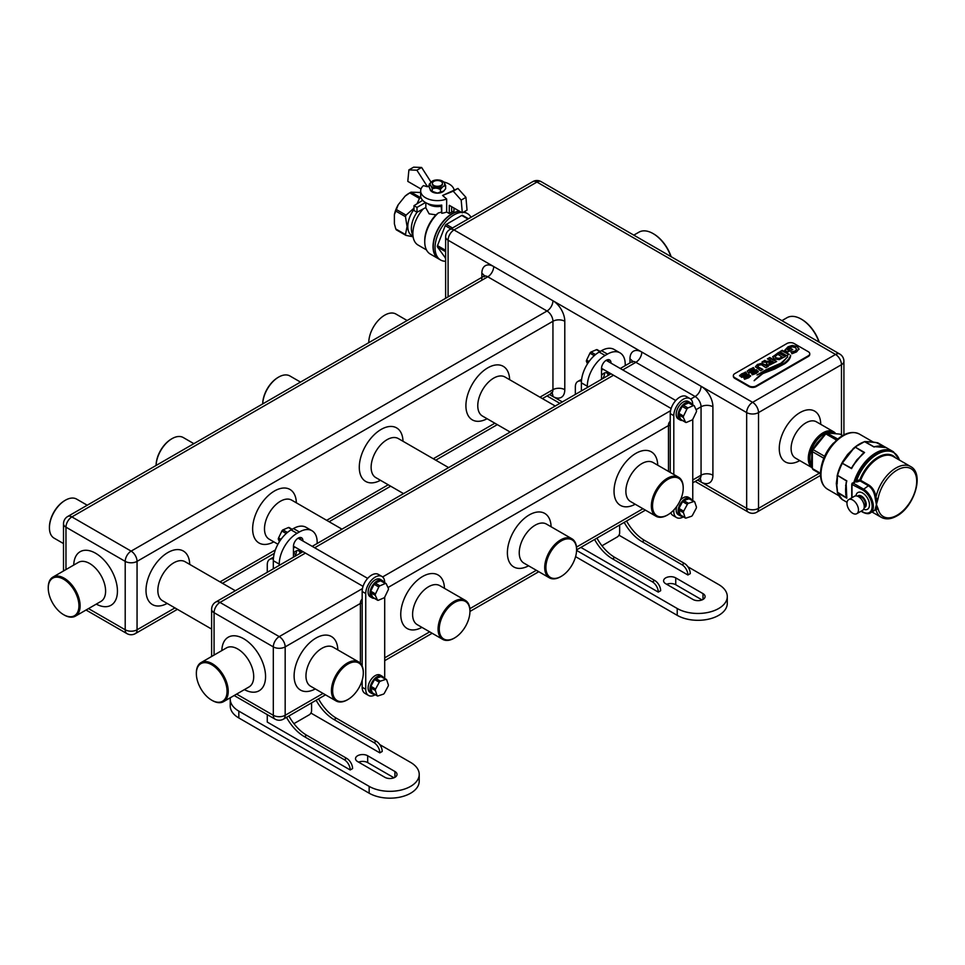 <?xml version="1.0" encoding="UTF-8"?>
<svg xmlns="http://www.w3.org/2000/svg" width="965" height="965" viewBox="0 0 965 965"><rect width="100%" height="100%" fill="white"/><g stroke="black" fill="none" stroke-linecap="round" stroke-linejoin="round"><path stroke-width="1.45" d="M667.285 515.141L667.876 514.791A21.7 12.533 120 0 0 683.22 488.218A21.7 12.533 120 0 0 667.876 479.364A21.7 12.533 120 0 0 652.533 505.937A21.7 12.533 120 0 0 667.876 514.791L667.285 515.141A22.533 13.015 -60 0 1 656.019 516.251A22.533 13.015 -60 0 1 652.569 498.193A22.533 13.015 -60 0 1 667.285 478.326A22.533 13.015 -60 0 1 678.552 477.217A22.533 13.015 -60 0 1 683.22 487.53A22.533 13.015 -60 0 1 683.22 487.88M347.376 699.842L347.967 699.492A21.7 12.533 120 0 0 363.31 672.919A21.7 12.533 120 0 0 347.967 664.065A21.7 12.533 120 0 0 332.623 690.638A21.7 12.533 120 0 0 347.967 699.492L347.376 699.842A22.533 13.015 -60 0 1 336.097 700.952A22.533 13.015 -60 0 1 332.648 682.894A22.533 13.015 -60 0 1 347.376 663.027A22.533 13.015 -60 0 1 358.642 661.918A22.533 13.015 -60 0 1 363.31 672.231A22.533 13.015 -60 0 1 363.31 672.581M454.008 638.275L454.599 637.925A21.7 12.533 120 0 0 469.943 611.352A21.7 12.533 120 0 0 454.599 602.498A21.7 12.533 120 0 0 439.256 629.071A21.7 12.533 120 0 0 454.599 637.925L454.008 638.275A22.533 13.015 -60 0 1 442.742 639.385A22.533 13.015 -60 0 1 439.292 621.327A22.533 13.015 -60 0 1 454.008 601.46A22.533 13.015 -60 0 1 465.275 600.351A22.533 13.015 -60 0 1 469.943 610.664A22.533 13.015 -60 0 1 469.943 611.014M560.653 576.708L561.244 576.358A21.7 12.533 120 0 0 576.587 549.785A21.7 12.533 120 0 0 561.244 540.931A21.7 12.533 120 0 0 545.901 567.504A21.7 12.533 120 0 0 561.244 576.358L560.653 576.708A22.533 13.015 -60 0 1 549.375 577.818A22.533 13.015 -60 0 1 545.925 559.76A22.533 13.015 -60 0 1 560.653 539.893A22.533 13.015 -60 0 1 571.919 538.784A22.533 13.015 -60 0 1 576.587 549.097A22.533 13.015 -60 0 1 576.587 549.447M196.365 673.268A22.533 13.015 60 0 1 196.353 672.919A22.533 13.015 60 0 1 201.022 662.605A22.533 13.015 60 0 1 212.3 663.715A22.533 13.015 60 0 1 228.235 691.326A22.533 13.015 60 0 1 223.566 701.639A22.533 13.015 60 0 1 212.3 700.518L211.709 700.18A21.7 12.533 -120 0 0 227.052 691.326A21.7 12.533 -120 0 0 211.709 664.74A21.7 12.533 -120 0 0 196.353 673.606A21.7 12.533 -120 0 0 211.709 700.18L212.3 700.518M64.185 615.007L63.593 614.669A21.7 12.533 -120 0 0 78.937 605.815A21.7 12.533 -120 0 0 63.593 579.229A21.7 12.533 -120 0 0 48.25 588.095A21.7 12.533 -120 0 0 63.593 614.669L64.185 615.007A22.533 13.015 60 0 0 75.451 616.128A22.533 13.015 60 0 0 78.913 598.071A22.533 13.015 60 0 0 64.185 578.204A22.533 13.015 60 0 0 52.918 577.094A22.533 13.015 60 0 0 48.25 587.408A22.533 13.015 60 0 0 48.25 587.757M368.763 342.684A22.533 13.015 -60 0 1 384.697 315.181A22.533 13.015 -60 0 1 395.964 314.059L407.146 320.525M833.567 431.729L816.39 421.814A20.941 12.099 120 0 0 805.92 422.851A20.941 12.099 120 0 0 792.229 441.307A20.941 12.099 120 0 0 795.45 458.098L812.048 467.675A20.941 12.099 -60 0 1 809.587 450.679A20.941 12.099 -60 0 1 823.097 432.766A20.941 12.099 -60 0 1 833.567 431.729A20.941 12.099 -60 0 1 835.569 433.454M834.52 433.321A20.108 11.604 120 0 0 823.688 433.804A20.108 11.604 120 0 0 811.155 449.702A20.108 11.604 120 0 0 811.855 466.143M733.388 375.988A5.03 2.907 0 0 0 733.352 376.338A5.03 2.907 0 0 0 734.823 378.389L749.045 386.591A5.03 2.907 0 0 0 756.15 386.591L808.284 356.495A5.03 2.907 0 0 0 809.756 354.445A5.03 2.907 0 0 0 809.719 354.107M749.045 385.916L734.823 377.701A5.03 2.907 180 0 1 733.352 375.65A5.03 2.907 180 0 1 734.823 373.6L786.957 343.504A5.03 2.907 180 0 1 794.062 343.504L808.284 351.706A5.03 2.907 180 0 1 809.756 353.757A5.03 2.907 180 0 1 808.284 355.808L756.15 385.916A5.03 2.907 180 0 1 749.045 385.916L749.045 386.591M758.261 371.646L756.355 369.679L749.491 371.477L750.456 369.945L754.328 368.919L753.351 367.544L747.332 370.982L748.044 372.478L749.383 372.9L756.21 371.006L755.354 372.502L751.554 373.407L752.326 374.806L756.608 373.214L758.345 371.211M756.21 371.006L755.354 372.767L751.783 373.371M754.16 368.968L753.146 367.87L749.19 369.511L747.26 371.404M758.261 371.923L756.355 369.957L750.456 371.79L749.491 371.754L749.455 370.717M760.625 370.729L762.905 369.414L757.802 366.809L758.707 365.253L761.409 364.722L765.921 367.677L768.357 366.266L762.109 363.371L757.477 364.456L755.414 366.712L760.625 370.729M762.736 369.583L758.587 367.641L757.646 366.314M778.671 352.707L772.663 356.736L774.28 358.883L779.177 359.656L785.498 356.375L778.634 352.406L772.651 356.905M785.329 356.543L778.864 353.274L778.803 352.502M798.996 349.149L797.235 346.471L792.265 345.446L788.007 346.821L784.75 350.283L787.717 351.984L792.711 349.559L790.757 348.425L788.453 350.211L787.319 349.559L789.249 347.75L792.289 346.857L795.377 347.545L796.595 349.378L795.16 351.055L790.962 352.008L791.988 353.733L796.535 351.899L799.02 348.811M790.564 348.546L788.453 350.211M796.607 349.33L795.16 351.332L791.577 352.092M790.432 355.241C790.347 357.508 787.935 360.428 783.218 363.986L763.677 372.55L754.256 380.487C758.14 376.531 761.481 374.034 764.28 372.997L774.618 369.052L784.798 363.684C788.622 360.934 790.576 358.124 790.637 355.241L790.432 355.518C790.347 357.786 787.935 360.705 783.218 364.263L763.677 372.55M787.681 356.966L780.975 363.166L766.114 369.716L757.043 375.023L781.867 363.359L787.681 356.688M786.704 355.675L789.129 354.276L782.265 350.307L779.841 351.718L786.704 355.675M788.96 354.445L782.506 351.176L782.446 350.416M765.607 360.922L764.871 360.355L761.988 362.02L767.223 362.333L766.427 363.576L767.272 364.589L769.6 365.084L776.668 361.477L769.805 357.508L767.368 358.908L770.589 360.307L768.936 361.26L765.607 361.2L765.04 360.452M776.487 361.646L770.034 358.377L769.974 357.605M750.529 376.109L748.635 374.143L741.771 375.94L742.724 374.408L746.596 373.383L745.619 372.007L739.612 375.445L741.651 377.363L748.49 375.469L747.622 376.965L743.834 377.87L744.594 379.269L748.888 377.677L750.625 375.675M748.49 375.469L747.622 377.231L744.051 377.834M746.428 373.431L745.414 372.333L741.47 373.974L739.528 375.868M750.529 376.386L748.635 374.42L742.724 376.254L741.771 376.217L741.735 375.18M763.677 372.828L754.135 380.729M787.549 356.954L780.975 363.431L758.273 374.287M798.996 349.427L797.235 346.749L792.265 345.446M792.265 345.723L788.007 347.098L784.75 350.548M792.349 349.619L790.757 348.425M788.453 350.488L787.319 349.559M782.265 350.584L780.251 351.755M774.895 356.917L778.164 358.811L782.217 357.098L777.838 354.3L774.895 356.652L775.957 357.919L779.274 358.377L782.217 356.833M770.589 360.307L768.936 361.537L765.607 361.2M764.919 360.946L762.447 362.032M767.223 362.333L766.427 363.853M769.805 357.508L767.778 358.956M768.647 363.009L769.793 364.082L773.387 361.923L771.831 361.031L769.358 362.454L768.647 363.009L769.793 363.805L773.387 361.923M767.706 366.531L762.109 363.636L760.287 363.624L757.477 364.734L755.414 366.99M749.491 371.754L749.455 370.994L749.491 371.754M756.21 371.284L756.246 372.068L756.21 371.284M741.771 376.217L741.735 375.457L741.771 376.217M748.49 375.747L748.514 376.531L748.49 375.747M670.904 256.557A28.238 16.296 -120 0 0 653.064 233.566L653.064 233.566A28.238 16.296 -120 0 0 638.951 232.167L633.8 235.146M653.667 233.916L653.667 233.904A27.394 15.814 60 0 1 653.667 233.916A27.394 15.814 60 0 1 671.133 256.69M819.008 342.068A28.238 16.296 -120 0 0 801.179 319.077L801.179 319.077A28.238 16.296 -120 0 0 787.066 317.678L781.915 320.645M801.77 319.415L801.179 319.077L801.77 319.415A27.394 15.814 60 0 1 819.237 342.201M300.513 382.092L289.922 375.976A22.533 13.015 120 0 0 278.644 377.086L278.644 377.086A22.533 13.015 120 0 0 262.721 403.901A21.7 12.533 -60 0 1 278.053 377.436L278.644 377.086L278.053 377.436M193.869 443.659L183.278 437.543A22.533 13.015 120 0 0 172.011 438.653L172.011 438.653A22.533 13.015 120 0 0 156.089 465.468A21.7 12.533 -60 0 1 171.42 439.003L172.011 438.653L171.42 439.003M87.236 505.226L76.645 499.11A22.533 13.015 120 0 0 65.367 500.22L65.367 500.22A22.533 13.015 120 0 0 49.432 527.831A22.533 13.015 120 0 0 54.1 538.144L63.509 543.572M49.432 527.481A21.7 12.533 -60 0 1 49.432 527.143A21.7 12.533 -60 0 1 64.776 500.57L65.367 500.22L64.776 500.57M692.026 420.016A1.677 0.965 120 0 0 692.966 418.931L696.284 411.995A1.677 0.965 120 0 0 696.441 410.547L694.33 405.927A1.677 0.965 120 0 0 694.076 405.638A1.677 0.965 120 0 0 693.389 405.638L687.973 407.966A1.677 0.965 120 0 0 686.875 409.124L683.546 416.06A1.677 0.965 120 0 0 683.401 417.507L685.5 422.127A1.677 0.965 120 0 0 685.753 422.417A1.677 0.965 120 0 0 686.441 422.417L691.869 420.089A1.677 0.965 120 0 0 692.026 420.016M691.615 516.203A1.677 0.965 120 0 0 692.496 515.238L696.151 508.422A1.677 0.965 120 0 0 696.404 506.939L694.703 501.909A1.677 0.965 120 0 0 694.414 501.535A1.677 0.965 120 0 0 693.823 501.51L688.467 503.296A1.677 0.965 120 0 0 687.345 504.369L683.678 511.173A1.677 0.965 120 0 0 683.437 512.656L685.138 517.686A1.677 0.965 120 0 0 685.427 518.06A1.677 0.965 120 0 0 686.019 518.096L691.374 516.311A1.677 0.965 120 0 0 691.615 516.203M682.255 516.239A10.048 5.802 -60 0 1 680.156 515.768A10.048 5.802 -60 0 1 678.612 507.711A10.048 5.802 -60 0 1 685.174 498.857A10.048 5.802 -60 0 1 690.204 498.362A10.048 5.802 -60 0 1 691.664 499.942M690.204 498.362L688.31 497.265A10.048 5.802 120 0 0 683.28 497.759A10.048 5.802 120 0 0 680.361 500.172M676.803 506.336A10.048 5.802 120 0 0 678.25 514.671L680.156 515.768M682.351 420.451A10.048 5.802 -60 0 1 680.156 420.004A10.048 5.802 -60 0 1 678.612 411.946A10.048 5.802 -60 0 1 685.174 403.081A10.048 5.802 -60 0 1 690.204 402.586A10.048 5.802 -60 0 1 691.7 404.263M690.204 402.586L688.31 401.488A10.048 5.802 120 0 0 683.28 401.983A10.048 5.802 120 0 0 676.718 410.849A10.048 5.802 120 0 0 678.25 418.906L680.156 420.004M692.761 419.293L692.761 500.497A13.401 7.744 -60 0 1 692.761 500.582M683.353 516.866A13.401 7.744 -60 0 1 683.28 516.914A13.401 7.744 -60 0 1 676.586 517.578A13.401 7.744 -60 0 1 673.799 511.438L673.799 510.003M689.601 403.189A1.677 0.965 120 0 0 689.336 402.9A1.677 0.965 120 0 0 688.66 402.912L683.232 405.228A1.677 0.965 120 0 0 682.134 406.386L678.805 413.322A1.677 0.965 120 0 0 678.66 414.769L680.759 419.389A1.677 0.965 120 0 0 681.013 419.679A1.677 0.965 120 0 0 681.399 419.763M689.963 499.182A1.677 0.965 120 0 0 689.673 498.796A1.677 0.965 120 0 0 689.082 498.772L683.727 500.558A1.677 0.965 120 0 0 682.605 501.631L678.938 508.446A1.677 0.965 120 0 0 678.697 509.918L680.397 514.948A1.677 0.965 120 0 0 680.687 515.322L685.427 518.06M676.586 517.578L673.027 515.527A13.401 7.744 -60 0 1 670.808 512.777M670.253 472.416L670.253 413.623A13.401 7.744 -60 0 1 676.103 400.125A13.401 7.744 -60 0 1 686.429 396.531L689.987 398.593A13.401 7.744 -60 0 1 692.761 404.721L692.761 404.878M673.799 474.466L673.799 415.674A13.401 7.744 -60 0 1 679.65 402.176A13.401 7.744 -60 0 1 689.987 398.593M668.468 471.39L668.468 424.902A3.353 1.93 -60 0 1 670.253 421.235M608.01 361.417A5.862 3.39 120 0 0 607.395 359.764M608.047 375.554A5.862 3.39 120 0 0 606.828 372.96A5.862 3.39 120 0 0 603.897 373.262A5.862 3.39 120 0 0 601.521 375.481M602.606 378.69A5.862 3.39 120 0 0 604.452 372.985M665.681 583.704A7.117 4.113 180 0 1 663.594 580.797A7.117 4.113 180 0 1 665.681 577.89A7.117 4.113 180 0 1 675.741 577.89L703.002 593.632A7.117 4.113 180 0 1 705.089 596.539A7.117 4.113 180 0 1 700.687 600.339A7.117 4.113 180 0 1 692.93 599.446L665.681 583.704M580.87 547.408L658.287 592.1L660.651 590.725A8.383 4.837 -120 0 0 654.728 580.472L614.838 557.432A34.571 19.963 60 0 1 596.949 538.12M658.287 592.1A8.383 4.837 -120 0 0 652.352 581.835L612.473 558.807A34.571 19.963 60 0 1 594.585 539.495M581.437 381.151A11.725 6.767 -120 0 0 577.77 381.501A11.725 6.767 -120 0 0 575.345 386.869L575.345 394.432M581.581 379.631A11.725 6.767 -120 0 0 580.134 380.138L577.77 381.501M687.9 566.781L718.696 584.561A29.324 16.936 180 0 1 727.284 596.539A29.324 16.936 180 0 1 709.191 612.172A29.324 16.936 180 0 1 677.225 608.505L576.575 550.4M626.575 521.028A34.571 19.963 -120 0 0 644.463 540.34L684.354 563.367A8.383 4.837 60 0 1 690.277 573.632L687.9 574.995L618.963 535.189M727.284 596.539L727.284 603.378A29.324 16.936 180 0 1 709.191 619.023A29.324 16.936 180 0 1 677.225 615.344L575.586 556.66M666.646 584.271A7.117 4.113 180 0 1 675.741 584.742L702.025 599.916M601.521 369.667A5.862 3.39 120 0 0 603.402 369.402M608.638 375.216L608.638 372.418M608.638 361.779L608.638 361.622A6.707 3.872 120 0 0 608.215 359.619M625.224 365.639L625.224 364.36A25.138 14.511 120 0 0 620.013 352.852L614.09 349.439A25.138 14.511 120 0 0 601.521 350.681L599.156 352.044A25.138 14.511 120 0 0 581.388 382.84L581.388 390.946M620.013 352.852A25.138 14.511 120 0 0 607.455 354.107L605.079 355.47A25.138 14.511 120 0 0 587.311 386.253L587.311 387.52M601.979 545.792L617.286 536.962A3.353 1.93 120 0 0 619.651 532.861L619.651 525.02M611.002 363.142L611.002 362.997A6.707 3.872 120 0 0 609.615 359.933A6.707 3.872 120 0 0 604.452 361.718A6.707 3.872 120 0 0 601.521 368.473L601.521 379.317M611.002 373.841L312.202 546.359M624.198 522.391A34.571 19.963 -120 0 0 642.087 541.703L681.978 564.73A8.383 4.837 60 0 1 687.9 574.995M587.504 363.805L586.479 361.549A1.677 0.965 -60 0 1 586.624 360.102L589.953 353.166A1.677 0.965 -60 0 1 590.894 352.08A1.677 0.965 -60 0 1 591.038 352.008L596.466 349.68A1.677 0.965 -60 0 1 597.154 349.68L600.206 351.441M383.949 597.878A1.677 0.965 120 0 0 384.89 596.792L388.219 589.856A1.677 0.965 120 0 0 388.376 588.409L386.265 583.789A1.677 0.965 120 0 0 386.012 583.499A1.677 0.965 120 0 0 385.325 583.499L379.896 585.827A1.677 0.965 120 0 0 378.811 586.985L375.481 593.921A1.677 0.965 120 0 0 375.325 595.369L377.436 599.989A1.677 0.965 120 0 0 377.689 600.278A1.677 0.965 120 0 0 378.377 600.278L383.805 597.95A1.677 0.965 120 0 0 383.949 597.878M383.551 694.052A1.677 0.965 120 0 0 384.432 693.099L388.087 686.284A1.677 0.965 120 0 0 388.328 684.8L386.639 679.77A1.677 0.965 120 0 0 386.35 679.396A1.677 0.965 120 0 0 385.759 679.372L380.403 681.157A1.677 0.965 120 0 0 379.269 682.231L375.614 689.034A1.677 0.965 120 0 0 375.373 690.518L377.062 695.548A1.677 0.965 120 0 0 377.351 695.922A1.677 0.965 120 0 0 377.942 695.958L383.298 694.173A1.677 0.965 120 0 0 383.551 694.052M374.191 694.1A10.048 5.802 -60 0 1 372.08 693.63A10.048 5.802 -60 0 1 370.548 685.572A10.048 5.802 -60 0 1 377.11 676.718A10.048 5.802 -60 0 1 382.14 676.224A10.048 5.802 -60 0 1 383.588 677.804M382.14 676.224L380.246 675.126A10.048 5.802 120 0 0 375.216 675.621A10.048 5.802 120 0 0 368.642 684.487A10.048 5.802 120 0 0 370.186 692.532L372.08 693.63M374.287 598.312A10.048 5.802 -60 0 1 372.08 597.854A10.048 5.802 -60 0 1 370.548 589.808A10.048 5.802 -60 0 1 377.11 580.942A10.048 5.802 -60 0 1 382.14 580.447A10.048 5.802 -60 0 1 383.636 582.124M382.14 580.447L380.246 579.35A10.048 5.802 120 0 0 375.216 579.844A10.048 5.802 120 0 0 368.642 588.71A10.048 5.802 120 0 0 370.186 596.768L372.08 597.854M384.697 597.154L384.697 678.359A13.401 7.744 -60 0 1 384.697 678.443M375.288 694.728A13.401 7.744 -60 0 1 375.216 694.776A13.401 7.744 -60 0 1 368.509 695.439A13.401 7.744 -60 0 1 365.735 689.3L365.735 593.535A13.401 7.744 -60 0 1 371.585 580.037A13.401 7.744 -60 0 1 381.923 576.443A13.401 7.744 -60 0 1 384.697 582.583L384.697 582.739M381.525 581.051A1.677 0.965 120 0 0 381.272 580.761A1.677 0.965 120 0 0 380.584 580.773L375.156 583.089A1.677 0.965 120 0 0 374.07 584.247L370.741 591.183A1.677 0.965 120 0 0 370.596 592.631L372.695 597.251A1.677 0.965 120 0 0 372.948 597.54A1.677 0.965 120 0 0 373.334 597.612M381.899 677.044A1.677 0.965 120 0 0 381.609 676.658A1.677 0.965 120 0 0 381.018 676.634L375.662 678.419A1.677 0.965 120 0 0 374.529 679.493L370.874 686.308A1.677 0.965 120 0 0 370.632 687.78L372.333 692.81A1.677 0.965 120 0 0 372.611 693.184L377.351 695.922M368.509 695.439L364.963 693.389A13.401 7.744 -60 0 1 362.177 687.249L362.177 680.228M362.177 666.091L362.177 591.473A13.401 7.744 -60 0 1 368.039 577.987A13.401 7.744 -60 0 1 378.364 574.392L381.923 576.443M360.403 663.317L360.403 602.763A3.353 1.93 -60 0 1 362.177 599.096M299.946 539.278A5.862 3.39 120 0 0 299.319 537.626M299.97 553.415A5.862 3.39 120 0 0 298.764 550.822A5.862 3.39 120 0 0 295.833 551.124A5.862 3.39 120 0 0 293.457 553.343M294.542 556.552A5.862 3.39 120 0 0 296.388 550.846M357.605 761.566A7.117 4.113 180 0 1 355.518 758.659A7.117 4.113 180 0 1 357.605 755.752A7.117 4.113 180 0 1 367.677 755.752L394.926 771.493A7.117 4.113 180 0 1 397.013 774.4A7.117 4.113 180 0 1 392.622 778.2A7.117 4.113 180 0 1 384.866 777.308L357.605 761.566M267.269 714.643L267.269 722.073L350.211 769.961L352.587 768.586A8.383 4.837 -120 0 0 346.664 758.333L306.774 735.294A34.571 19.963 60 0 1 288.885 715.982M350.211 769.961A8.383 4.837 -120 0 0 344.288 759.696L304.397 736.669A34.571 19.963 60 0 1 286.509 717.357M273.372 559.012A11.725 6.767 -120 0 0 269.705 559.362A11.725 6.767 -120 0 0 267.269 564.73L267.269 572.293M273.517 557.493A11.725 6.767 -120 0 0 272.07 557.987L269.705 559.362M379.836 744.642L410.632 762.422A29.324 16.936 180 0 1 419.22 774.4A29.324 16.936 180 0 1 401.114 790.033A29.324 16.936 180 0 1 369.161 786.366L238.825 711.121A29.324 16.936 180 0 1 230.237 699.143A29.324 16.936 180 0 1 230.346 697.731M318.51 698.877A34.571 19.963 -120 0 0 336.387 718.201L376.278 741.229A8.383 4.837 60 0 1 382.212 751.482L379.836 752.857L310.899 713.051M419.22 774.4L419.22 781.24A29.324 16.936 180 0 1 401.114 796.885A29.324 16.936 180 0 1 369.161 793.206L238.825 717.96A29.324 16.936 180 0 1 230.237 705.994L230.237 699.143M358.582 762.133A7.117 4.113 180 0 1 367.677 762.591L393.961 777.766M293.457 547.517A5.862 3.39 120 0 0 295.338 547.264M300.573 553.078L300.573 550.279M300.573 539.64L300.573 539.483A6.707 3.872 120 0 0 300.151 537.481M317.159 543.5L317.159 542.221A25.138 14.511 120 0 0 311.948 530.714L306.026 527.3A25.138 14.511 120 0 0 293.457 528.543L291.092 529.906A25.138 14.511 120 0 0 273.312 560.689L273.312 568.807M311.948 530.714A25.138 14.511 120 0 0 299.379 531.968L297.015 533.331A25.138 14.511 120 0 0 279.247 564.115L279.247 565.381M293.915 723.654L309.222 714.824A3.353 1.93 120 0 0 311.586 710.71L311.586 702.882M302.938 541.003L302.938 540.858A6.707 3.872 120 0 0 301.55 537.782A6.707 3.872 120 0 0 296.388 539.58A6.707 3.872 120 0 0 293.457 546.335L293.457 557.179M316.134 700.252A34.571 19.963 -120 0 0 334.023 719.564L373.913 742.592A8.383 4.837 60 0 1 379.836 752.857M279.44 541.667L278.403 539.411A1.677 0.965 -60 0 1 278.559 537.963L281.889 531.027A1.677 0.965 -60 0 1 282.829 529.942A1.677 0.965 -60 0 1 282.974 529.869L288.402 527.541A1.677 0.965 -60 0 1 289.09 527.541L292.142 529.303M837.258 490.461L837.596 492.862A0.832 0.615 160.9 0 1 837.343 492.476M834.267 433.297L833.893 433.08A19.939 11.508 120 0 0 823.929 434.069A19.939 11.508 120 0 0 809.828 458.496L809.828 458.218A19.602 11.315 -60 0 1 823.688 434.214A19.602 11.315 -60 0 1 823.808 434.141M855.557 481.752L853.181 483.127L863.253 488.941A14.246 8.227 60 0 1 872.565 501.486A14.246 8.227 60 0 1 870.382 512.91L874.978 509.918L876.413 504.599L876.256 509.243A1.677 1.158 -13 0 0 878.114 508.772A27.647 15.959 120 0 0 897.148 515.201A27.647 15.959 120 0 0 916.702 481.342A27.647 15.959 120 0 0 897.148 470.052A27.647 15.959 120 0 0 878.114 498.459L876.413 504.599L874.978 497.072C874.097 491.969 871.974 488.23 868.609 485.853L860.141 480.956L856.703 481.981L855.509 481.728L855.581 480.606L859.755 479.967L860.141 480.956L860.647 480.317L869.127 485.214C872.686 487.663 874.99 491.535 876.039 496.83L876.256 498.338A1.677 0.724 10.3 0 0 878.114 498.459M875.388 509.206A0.832 0.663 -150.7 0 1 876.256 509.243L873.615 511.04M855.871 495.889L856.293 494.43A9.638 5.561 60 0 1 862.662 493.043A9.638 5.561 60 0 1 869.369 503.356A9.638 5.561 60 0 1 865.098 509.665L863.615 509.303M852.722 513.284A8.13 4.692 -120 0 0 856.787 513.694A8.13 4.692 -120 0 0 858.03 507.18A8.13 4.692 -120 0 0 852.722 500.015A8.13 4.692 -120 0 0 848.657 499.617A8.13 4.692 -120 0 0 847.415 506.13A8.13 4.692 -120 0 0 852.722 513.284M848.657 499.617L854.447 496.263A8.13 4.692 60 0 1 858.512 496.673A8.13 4.692 60 0 1 863.82 503.827A8.13 4.692 60 0 1 862.577 510.34L856.787 513.694M858.814 496.854A5.44 3.148 60 0 1 861.48 497.144A5.44 3.148 60 0 1 865.026 501.897A5.44 3.148 60 0 1 864.254 506.275M892.577 451.294A33.51 19.348 120 0 0 892.529 451.258A33.51 19.348 120 0 0 875.774 452.923A33.51 19.348 120 0 0 853.989 482.09M833.7 442.899A27.647 15.959 120 0 0 822.349 462.549M842.59 435.601L840.02 434.117L827.295 432.995A22.617 13.064 120 0 0 825.811 433.852L813.085 449.678A22.617 13.064 120 0 0 812.349 451.584L812.349 468.556L811.469 461.306L812.096 451.222A22.304 12.883 -60 0 1 812.759 449.533L816.981 443.14L825.425 433.78A22.304 12.883 -60 0 1 826.728 433.02L837.765 439.015M837.427 490.956L836.703 483.73L837.318 476.541L836.305 483.501L837.186 490.703M848.404 454.961L853.506 448.641L847.56 454.491L842.891 461.342L847.97 454.72L843.567 461.487L853.398 448.809M872.818 442.054L866.546 441.62M855.581 480.606A33.51 19.348 -60 0 1 876.702 453.454A33.51 19.348 -60 0 1 893.457 451.801L892.637 451.318A33.51 19.348 120 0 0 875.882 452.983A33.51 19.348 120 0 0 854.134 482.005M854.049 482.283L855.509 481.728L854.049 482.283M843.567 461.487L842.349 463.309L843.265 461.379M865.677 441.62L864.833 441.681A33.51 19.348 120 0 0 860.08 443.864A33.51 19.348 120 0 0 855.328 447.169L864.556 452.489A33.51 19.348 120 0 0 851.576 468.628L842.349 463.309A33.51 19.348 120 0 0 837.596 475.552L837.186 477.048L837.415 475.166A32.967 19.035 -60 0 1 842.083 463.128L851.359 468.194L856.872 459.859L864.556 452.489L857.161 459.774L851.661 468.085M813.109 449.666L824.617 456.3M823.796 458.23L812.349 451.632M820.491 473.248L812.349 468.556A22.617 13.064 120 0 0 813.085 469.617L820.491 473.887M809.828 458.496A19.939 11.508 120 0 0 811.794 465.661M836.546 440.076L825.811 433.876M875.388 498.628L876.256 498.338L876.413 504.599L878.114 508.772M874.978 497.072L876.039 496.83A29.324 16.936 -60 0 1 895.966 468.001A29.324 16.936 -60 0 1 910.634 466.553C924.627 473.61 914.313 506.746 896.811 515.973C891.021 519.279 885.858 519.725 881.31 517.337A29.324 16.936 -60 0 1 876.039 510.063A0.832 0.76 -148.2 0 0 874.978 509.918M899.452 460.088A32.967 19.035 120 0 0 879.115 453.248A32.967 19.035 120 0 0 856.486 480.932L856.703 481.981M864.025 452.706L855.328 447.169L853.784 448.773M866.087 441.668L876.304 442.585L870.08 441.488M876.148 446.409L874.99 446.542M884.784 446.892L877.487 442.718A0.832 0.832 0 0 1 877.788 442.814L885.001 446.988L876.304 442.585M845.617 485.733L846.824 480.884L846.112 482.669L846.824 498.181L845.702 494.345M837.15 483.984L837.427 477.325M843.217 461.475L842.095 463.043A0.832 0.832 0 0 0 842.059 463.116L837.355 475.25L846.824 480.884A33.51 19.348 120 0 0 846.824 498.181L837.596 492.862A33.51 19.348 120 0 0 842.349 499.617L847.041 502.331L842.349 499.617A0.832 0.688 125.9 0 1 842.3 499.593L842.3 499.593A0.832 0.832 0 0 0 842.373 499.641M837.415 492.186L846.558 497.711M837.318 476.65L837.331 475.347A0.832 0.832 0 0 0 837.331 475.359L846.426 480.908A0.832 0.688 -123.7 0 1 846.558 481.233M864.544 441.596A0.832 0.712 90.8 0 1 865.014 441.656L873.868 446.771A0.832 0.808 172.2 0 0 874.23 446.819M837.186 477.048L836.305 483.501M867.595 441.644L864.724 441.572A0.832 0.832 0 0 0 864.447 441.62L874.061 447A33.51 19.348 120 0 1 886.063 447.531L874.579 446.662M865.943 441.62L867.981 441.656M870.913 441.97L872.517 442.006M853.313 448.846L847.56 454.491M872.746 442.067L877.306 442.73M441.114 205.171L441.753 213.289A16.755 9.674 0 0 0 446.662 212.023L446.662 199.019A16.755 9.674 180 0 1 425.577 197.789A16.755 9.674 180 0 1 420.668 190.949A16.755 9.674 180 0 1 423.442 185.618L427.495 186.74L429.208 185.582M420.668 190.949L420.668 195.738A16.755 9.674 0 0 0 425.577 202.578A16.755 9.674 0 0 0 441.753 205.087L441.753 213.289M444.346 190.37A7.37 4.258 180 0 1 432.211 191.914A7.37 4.258 180 0 1 430.088 189.369M430.969 182.023A16.755 9.674 180 0 1 431.162 181.975A7.262 4.198 0 0 0 430.354 185.075L431.09 186.173A7.262 4.198 0 0 0 432.284 187.077A7.262 4.198 0 0 0 435.336 188.127L437.338 188.308A7.262 4.198 0 0 0 442.404 187.162L443.671 186.245A7.262 4.198 0 0 0 444.491 183.145L443.755 182.047A7.262 4.198 0 0 0 442.561 181.143A7.262 4.198 0 0 0 439.509 180.093L437.495 179.912A7.262 4.198 0 0 0 432.441 181.058L429.208 184.243L430.354 185.075M443.695 181.975A16.755 9.674 180 0 1 449.268 184.11A16.755 9.674 180 0 1 454.093 189.996M408.907 169.888L413.647 167.162L421.621 167.464L416.88 170.202L408.907 169.888L407.797 181.372L421.005 188.995M451.644 206.679L451.644 212.155L449.268 213.518L449.268 205.316L462.307 212.843L467.048 210.105L465.938 197.355L457.953 188.44L442.609 195.461L453.224 191.179L461.198 200.093L465.938 197.355M416.88 170.202L427.495 186.74M421.621 167.464L431.017 182.108M462.307 212.843L461.198 200.093M449.268 213.518L446.662 212.023M446.662 199.019L442.609 195.461M453.224 191.179L457.953 188.44M423.261 208.898A25.138 14.511 120 0 0 412.875 233.554A25.138 14.511 120 0 0 413.503 238.62A25.138 14.511 120 0 0 418.086 245.062L426.47 249.911M425.842 202.734L425.842 207.511L417.013 212.264A20.108 11.604 120 0 0 411.355 228.572A20.108 11.604 120 0 0 411.862 232.625L413.503 238.62M441.114 206.269A11.725 6.767 180 0 1 429.123 204.628A11.725 6.767 180 0 1 427.664 203.603M438.713 258.909A26.815 15.476 -60 0 1 438.593 258.837L430.294 254.048A26.815 15.476 -60 0 1 424.745 241.781L424.745 240.406A25.138 14.511 -60 0 1 435.975 214.845L429.123 213.844L425.698 207.596M424.745 241.781A26.815 15.476 -60 0 1 438.279 212.988L441.222 212.131M435.975 214.845L438.279 212.988M438.593 258.837A26.815 15.476 -60 0 1 433.032 246.57A26.815 15.476 -60 0 1 459.449 211.19M464.117 211.793A26.815 15.476 -60 0 1 465.395 212.397A26.815 15.476 -60 0 1 465.516 212.469M453.96 208.03L453.96 211.154A26.815 15.476 120 0 0 451.644 212.143M413.997 209.393A20.108 11.604 120 0 0 407.797 226.522A20.108 11.604 120 0 0 411.959 235.725L412.851 236.244M421.078 197.873L410.981 192.18L420.668 192.481M413.997 208.163L406.06 215.147L396.374 209.55L398.256 204.677L405.119 196.136L409.787 192.867L419.473 198.452L420.656 197.777M419.473 198.452L417.025 203.796M405.469 216.667L407.061 226.534L405.469 234.555L395.783 228.97L394.383 223.796L394.383 214.64L395.783 211.082L405.469 216.667L406.06 215.147M445.637 261.262A26.815 15.476 -60 0 1 440.607 260.007A26.815 15.476 -60 0 1 435.046 247.728A26.815 15.476 -60 0 1 461.463 212.348M463.188 212.324A26.815 15.476 -60 0 1 467.41 213.567A26.815 15.476 -60 0 1 471.017 217.294M467.41 213.567L465.637 212.541A26.815 15.476 120 0 0 464.069 211.817M459.678 211.323A26.815 15.476 120 0 0 433.273 246.702A26.815 15.476 120 0 0 438.822 258.982L440.607 260.007M433.864 185.473A5.03 2.907 180 0 1 432.392 183.422A5.03 2.907 180 0 1 435.492 180.745A5.03 2.907 180 0 1 440.981 181.372A5.03 2.907 180 0 1 442.453 183.422A5.03 2.907 180 0 1 439.34 186.1A5.03 2.907 180 0 1 433.864 185.473M445.637 250.333L437.495 245.629A1.677 0.965 120 0 0 437.338 246.413A1.677 0.965 120 0 0 437.495 247.004L445.637 251.696M417.013 212.264L413.997 210.515L413.997 205.666L417.013 207.415L417.013 212.264M425.481 202.517L417.013 207.415M422.658 200.31L413.997 205.666M406.06 235.4L405.469 234.555L406.06 235.4L412.996 236.763M398.256 204.677A21.387 12.352 120 0 0 394.383 214.64M410.535 192.433L408.979 193.326A21.387 12.352 120 0 0 405.119 196.136M395.783 228.97L396.374 229.815L395.783 228.97M396.374 209.55L395.783 211.082M410.981 192.18L409.787 192.867L410.981 192.18M445.239 258.017A1.677 0.965 120 0 0 445.432 258.198A1.677 0.965 120 0 0 445.637 258.27L437.495 247.004M437.495 245.629L445.239 225.677L450.872 228.922M452.489 227.993L446.264 224.399A1.677 0.965 120 0 0 445.239 225.677M446.264 224.399L461.753 215.46L467.977 219.043M462.778 215.545A1.677 0.965 120 0 0 462.597 215.376A1.677 0.965 120 0 0 461.753 215.46M442.453 183.422L442.453 184.11A5.03 2.907 180 0 1 439.34 186.788A5.03 2.907 180 0 1 433.864 186.161A5.03 2.907 180 0 1 432.392 184.11L432.392 183.422M431.09 186.173L432.236 188.706L435.336 188.127M443.671 186.245L445.637 185.678L445.637 188.766L443.671 191.034L437.338 193.097A7.262 4.198 0 0 0 442.404 191.951M437.338 193.097L431.09 190.961L429.208 187.331L429.208 184.243M432.031 191.709A7.262 4.198 0 0 0 432.284 191.866A7.262 4.198 0 0 0 435.336 192.916M432.236 188.706L432.236 191.794L431.09 190.961M443.755 182.047L442.609 181.215M445.637 185.678L444.491 183.145M437.338 188.308L440.45 189.429L442.404 187.162M440.45 192.518L440.45 189.429M678.552 477.217L653.076 462.512A22.533 13.015 120 0 0 641.809 463.622A22.533 13.015 120 0 0 625.875 491.221A22.533 13.015 120 0 0 630.543 501.547L656.019 516.251M635.199 504.237A30.916 17.853 -60 0 1 614.03 491.221A30.916 17.853 -60 0 1 635.549 453.562A30.916 17.853 -60 0 1 657.732 465.202M528.567 565.804A30.916 17.853 -60 0 1 507.385 552.788A30.916 17.853 -60 0 1 528.904 515.129A30.916 17.853 -60 0 1 551.099 526.769M421.922 627.371A30.916 17.853 -60 0 1 400.752 614.367A30.916 17.853 -60 0 1 422.272 576.696A30.916 17.853 -60 0 1 444.455 588.336M315.29 688.938A30.916 17.853 -60 0 1 294.108 675.934A30.916 17.853 -60 0 1 315.627 638.263A30.916 17.853 -60 0 1 337.822 649.903M692.761 479.979L701.06 475.19L701.06 406.772L696.042 409.679M668.468 425.589L387.978 587.528M360.403 603.451L285.17 646.888L285.17 715.294L323.058 693.425M384.697 657.841L429.69 631.858M469.846 608.674L536.335 570.291M576.491 547.107L642.967 508.724M358.642 661.918L333.166 647.213A22.533 13.015 120 0 0 321.9 648.323A22.533 13.015 120 0 0 305.965 675.934A22.533 13.015 120 0 0 310.633 686.248L336.097 700.952M465.275 600.351L439.799 585.646A22.533 13.015 120 0 0 428.532 586.756A22.533 13.015 120 0 0 412.598 614.367A22.533 13.015 120 0 0 417.266 624.681L442.742 639.385M571.919 538.784L546.443 524.079A22.533 13.015 120 0 0 535.177 525.189A22.533 13.015 120 0 0 519.242 552.788A22.533 13.015 120 0 0 523.911 563.114L549.375 577.818M236.606 694.1L273.312 715.294A8.383 4.837 0 0 0 285.17 715.294A8.383 4.837 60 0 1 283.433 719.13A8.383 8.383 0 0 1 275.049 719.13L234.157 695.524M275.049 719.13A8.383 4.837 120 0 1 273.312 715.294L273.312 646.888A8.383 4.837 0 0 0 285.17 646.888A8.383 4.837 60 0 0 279.247 636.623A8.383 4.837 120 0 0 273.312 646.888L214.073 612.691L214.073 655.066M221.841 650.579A30.916 17.853 60 0 1 243.699 638.746A30.916 17.853 60 0 1 265.556 676.212A30.916 17.853 60 0 1 244.386 689.613M223.566 701.639L249.042 686.935A22.533 13.015 -120 0 0 253.711 676.61A22.533 13.015 -120 0 0 237.776 649.011A22.533 13.015 -120 0 0 226.498 647.889L201.022 662.605M302.986 551.678L215.81 602.003A8.383 8.383 0 0 0 211.625 609.265A8.383 4.837 0 0 0 214.073 612.691A8.383 4.837 -60 0 1 219.996 602.425L279.247 636.623L362.478 588.566M690.687 399.088L695.126 396.519L635.887 362.309L622.727 369.909M613.511 375.228L314.65 547.77M305.435 553.09L219.996 602.425A8.383 4.837 60 0 0 215.81 602.003M382.61 576.949L670.554 410.704M699.999 478.737A8.383 4.837 120 0 1 701.06 482.03A16.755 9.674 -120 0 0 712.906 475.19A8.383 4.837 180 0 0 701.06 475.19A8.383 4.837 60 0 1 699.323 479.026L692.761 482.814M539.942 397.182L552.945 389.679L552.945 321.273A8.383 4.837 180 0 1 564.79 321.273A16.755 9.674 -120 0 0 552.945 300.742L641.809 352.056A16.755 9.674 -120 0 0 629.964 358.896A8.383 4.837 180 0 1 632.28 361.441M564.79 321.273L564.79 389.679A16.755 9.674 -120 0 1 552.945 396.519L562.342 401.935M629.964 362.9L629.964 358.896M564.79 389.679A8.383 4.837 180 0 0 552.945 389.679A8.383 4.837 60 0 1 551.208 393.515L552.378 393.177L551.208 392.683M549.471 394.516L552.945 396.519A8.383 4.837 120 0 0 551.896 393.238M88.503 608.601L125.209 629.783L125.209 561.377L65.97 527.18A8.383 4.837 -60 0 1 71.892 516.914L131.131 551.124L547.022 311.007A8.383 4.837 60 0 1 552.945 321.273L137.054 561.377L137.054 629.783A8.383 4.837 60 0 1 135.317 633.619L177.403 609.325M86.042 610.013L126.946 633.619A8.383 4.837 120 0 1 125.209 629.783A8.383 4.837 0 0 0 137.054 629.783L174.942 607.914M220.02 581.883L275.375 549.929M326.665 520.316L388.219 484.78M433.297 458.749L494.864 423.213M487.096 418.726A30.916 17.853 -60 0 1 465.914 405.722A30.916 17.853 -60 0 1 487.434 368.051A30.916 17.853 -60 0 1 509.629 379.691M380.451 480.293A30.916 17.853 -60 0 1 359.282 467.289A30.916 17.853 -60 0 1 380.801 429.618A30.916 17.853 -60 0 1 402.996 441.258M273.819 541.86A30.916 17.853 -60 0 1 252.637 528.856A30.916 17.853 -60 0 1 274.156 491.185A30.916 17.853 -60 0 1 296.352 502.825M167.174 603.427A30.916 17.853 -60 0 1 146.005 590.423A30.916 17.853 -60 0 1 167.524 552.752A30.916 17.853 -60 0 1 189.719 564.392M235.339 590.737L185.051 561.702A22.533 13.015 120 0 0 173.784 562.812A22.533 13.015 120 0 0 157.85 590.423A22.533 13.015 120 0 0 162.518 600.737L211.625 629.083M341.984 529.17L291.695 500.135A22.533 13.015 120 0 0 280.429 501.245A22.533 13.015 120 0 0 264.494 528.856A22.533 13.015 120 0 0 269.163 539.17L277.932 544.236M448.616 467.603L398.328 438.568A22.533 13.015 120 0 0 387.062 439.678A22.533 13.015 120 0 0 371.127 467.289A22.533 13.015 120 0 0 375.795 477.603L403.539 493.622M555.261 406.024L504.972 377.001A22.533 13.015 120 0 0 493.706 378.111A22.533 13.015 120 0 0 477.772 405.722A22.533 13.015 120 0 0 482.44 416.036L510.183 432.055M73.738 565.068A30.916 17.853 60 0 1 95.583 553.235A30.916 17.853 60 0 1 117.441 590.701A30.916 17.853 60 0 1 96.271 604.114M481.849 280.224L481.849 273.385A16.755 9.674 -120 0 1 493.706 266.545L552.945 300.742A8.383 4.837 120 0 1 547.022 311.007L487.783 276.798A8.383 4.837 60 0 0 483.586 276.388L67.695 516.504A8.383 8.383 0 0 0 63.509 523.754A8.383 4.837 0 0 0 65.97 527.18L65.97 569.555M75.451 616.128L100.927 601.424A22.533 13.015 -120 0 0 104.389 583.355A22.533 13.015 -120 0 0 89.661 563.5A22.533 13.015 -120 0 0 78.394 562.378L52.918 577.094M125.209 561.377A8.383 4.837 0 0 0 137.054 561.377A8.383 4.837 60 0 0 131.131 551.124A8.383 4.837 120 0 0 125.209 561.377M448.086 296.882L448.086 240.201A8.383 4.837 -60 0 1 454.008 229.947L752.603 402.333L835.533 354.445A8.383 4.837 -60 0 1 839.731 354.034L541.136 181.637A8.383 8.383 0 0 0 532.764 181.637L449.823 229.525A8.383 8.383 0 0 0 445.637 236.787A8.383 4.837 0 0 0 448.086 240.201L493.706 266.545A8.383 4.837 -60 0 1 487.783 276.798L71.892 516.914A8.383 4.837 60 0 0 67.695 516.504M620.266 368.497L631.701 361.899A8.383 4.837 60 0 1 635.887 362.309A8.383 4.837 -60 0 0 641.809 352.056L701.06 386.253A8.383 4.837 120 0 1 695.126 396.519A8.383 4.837 60 0 1 701.06 406.772A8.383 4.837 180 0 1 712.906 406.772A16.755 9.674 -120 0 0 701.06 386.253L746.669 412.586A8.383 4.837 0 0 0 758.526 412.586L758.526 508.362A8.383 4.837 60 0 1 756.789 512.198A8.383 8.383 0 0 1 748.406 512.198L695.126 481.439M712.906 406.772L712.906 475.19M697.586 480.027L746.669 508.362L746.669 412.586A8.383 4.837 120 0 1 752.603 402.333A8.383 4.837 60 0 1 758.526 412.586L841.468 364.71A8.383 4.837 0 0 0 843.917 361.284L843.917 434.877M481.849 273.385A8.383 4.837 180 0 1 484.177 275.93M819.357 473.236L758.526 508.362A8.383 4.837 0 0 1 746.669 508.362A8.383 4.837 120 0 0 748.406 512.198M841.468 434.95L841.468 364.71A8.383 4.837 60 0 0 835.533 354.445L536.95 182.059L454.008 229.947A8.383 4.837 60 0 0 449.823 229.525M799.78 460.594A29.324 16.936 -60 0 1 779.262 448.387A29.324 16.936 -60 0 1 799.997 412.586A29.324 16.936 -60 0 1 820.732 424.323M734.823 377.701L734.823 378.389M808.284 355.808L808.284 356.495M756.15 385.916L756.15 386.591M532.764 181.637A8.383 4.837 60 0 1 536.95 182.059A8.383 4.837 120 0 1 541.136 181.637M673.799 511.438L672.895 510.919M673.799 415.674L670.253 413.623M668.468 424.902L670.253 425.927M693.823 501.51L689.082 498.772M688.467 503.296L683.727 500.558M687.345 504.369L682.605 501.631M683.678 511.173L678.938 508.446M683.437 512.656L678.697 509.918M685.138 517.686L680.397 514.948M693.389 405.638L688.66 402.912M687.973 407.966L683.232 405.228M686.875 409.124L682.134 406.386M683.546 416.06L678.805 413.322M683.401 417.507L678.66 414.769M685.5 422.127L680.759 419.389M654.728 580.472L652.352 581.835M614.838 557.432L612.473 558.807M677.225 615.344L677.225 608.505M675.741 584.742L675.741 577.89M703.002 599.446L703.002 593.632M581.388 382.84L587.311 386.253M599.156 352.044L605.079 355.47M601.521 350.681L607.455 354.107M611.002 362.997L608.638 361.622M684.354 563.367L681.978 564.73M644.463 540.34L642.087 541.703M591.038 352.008L595.514 354.589M586.479 361.549L588.3 362.599M586.624 360.102L589.06 361.513M589.953 353.166L594.271 355.663M596.466 349.68L599.856 351.646M365.735 689.3L362.177 687.249M365.735 593.535L362.177 591.473M360.403 602.763L362.177 603.788M385.759 679.372L381.018 676.634M380.403 681.157L375.662 678.419M379.269 682.231L374.529 679.493M375.614 689.034L370.874 686.308M375.373 690.518L370.632 687.78M377.062 695.548L372.333 692.81M385.325 583.499L380.584 580.773M379.896 585.827L375.156 583.089M378.811 586.985L374.07 584.247M375.481 593.921L370.741 591.183M375.325 595.369L370.596 592.631M377.436 599.989L372.695 597.251M346.664 758.333L344.288 759.696M306.774 735.294L304.397 736.669M238.825 717.96L238.825 711.121M369.161 793.206L369.161 786.366M367.677 762.591L367.677 755.752M394.926 777.308L394.926 771.493M273.312 560.689L279.247 564.115M291.092 529.906L297.015 533.331M293.457 528.543L299.379 531.968M302.938 540.858L300.573 539.483M376.278 741.229L373.913 742.592M336.387 718.201L334.023 719.564M282.974 529.869L287.449 532.451M278.403 539.411L280.224 540.46M278.559 537.963L280.996 539.375M281.889 531.027L286.207 533.524M288.402 527.541L291.792 529.508M827.572 489.219C822.88 486.264 820.527 481.173 820.491 473.96C820.576 466.819 822.735 459.533 826.957 452.09L836.088 440.498C844.556 432.839 852.324 430.704 859.405 434.081A31.833 18.383 120 0 0 834.87 442.609A31.833 18.383 120 0 0 820.974 474.647A31.833 18.383 120 0 0 827.572 489.219L838.802 495.708M895.568 457.856A29.879 17.249 -60 0 0 859.755 479.967L860.647 480.317A29.324 16.936 120 0 1 893.276 456.529L910.634 466.553M864.182 507.687A6.731 3.884 -120 0 0 866.027 502.584A6.731 3.884 -120 0 0 861.48 496.094A6.731 3.884 -120 0 0 857.559 496.215M837.077 476.3A31.833 18.383 -60 0 1 842.891 461.342M853.012 448.737A31.833 18.383 -60 0 1 854.749 447.29M861.311 511.076L862.662 511.86A13.401 7.744 -120 0 0 872.143 506.384A13.401 7.744 -120 0 0 862.662 489.967L869.127 485.214M855.05 447.072A32.967 19.035 -60 0 1 864.206 441.837L854.918 447.121A0.832 0.832 0 0 0 854.845 447.181M862.662 489.967L851.999 484.49L851.999 497.687M851.999 484.49L851.999 483.815A1.677 0.965 60 0 1 852.348 483.043A1.677 0.965 60 0 1 853.181 483.127L852.59 484.153M211.625 609.265L211.625 656.49M645.428 510.135L576.587 549.881M538.784 571.702L469.943 611.448M432.151 633.269L384.697 660.663M325.507 694.836L283.433 719.13M551.208 393.515L542.39 398.605M497.313 424.624L435.758 460.172M390.68 486.191L329.113 521.739M274.301 553.379L222.481 583.306M295.724 554.513L293.529 553.247M126.946 633.619A8.383 8.383 0 0 0 135.317 633.619M63.509 523.754L63.509 570.978M699.323 479.026L700.494 478.688L699.323 478.194M631.701 361.899L632.57 361.043L632.413 362.309M483.586 276.388L484.466 275.544L484.309 276.798M559.881 403.358L547.022 395.927M820.527 475.407L756.789 512.198M733.352 375.65L733.352 376.338M809.756 353.757L809.756 354.445M445.637 236.787L445.637 298.306M843.917 361.284A8.383 8.383 0 0 0 839.731 354.034M48.25 588.095L48.25 587.408M196.353 673.606L196.353 672.919M49.432 527.143L49.432 527.831M363.31 672.919L363.31 672.231M469.943 611.352L469.943 610.664M576.587 549.785L576.587 549.097M683.22 488.218L683.22 487.53M694.414 501.535L689.673 498.796M694.076 405.638L689.336 402.9M685.753 422.417L681.013 419.679M601.533 368.316L671.133 408.497M606.141 360.331L675.741 400.523M386.35 679.396L381.609 676.658M386.012 583.499L381.272 580.761M377.689 600.278L372.948 597.54M293.457 546.178L363.057 586.358M298.064 538.193L367.665 578.385M837.318 490.075L837.331 492.391A0.832 0.832 0 0 0 837.367 492.596L842.3 499.593M859.405 434.081L873.373 442.139M871.998 511.969L881.31 517.337M892.529 451.258L886.063 447.531M851.757 497.831L851.757 484.153L854.556 481.764M861.07 511.221L862.831 512.246C866.329 513.887 868.838 514.104 870.382 512.91M899.657 460.221L893.457 451.801M862.481 453.876L852.602 466.095M465.395 212.397L464.237 211.721M396.241 229.803L405.722 235.267M468.459 218.766L462.597 215.376"/></g></svg>
